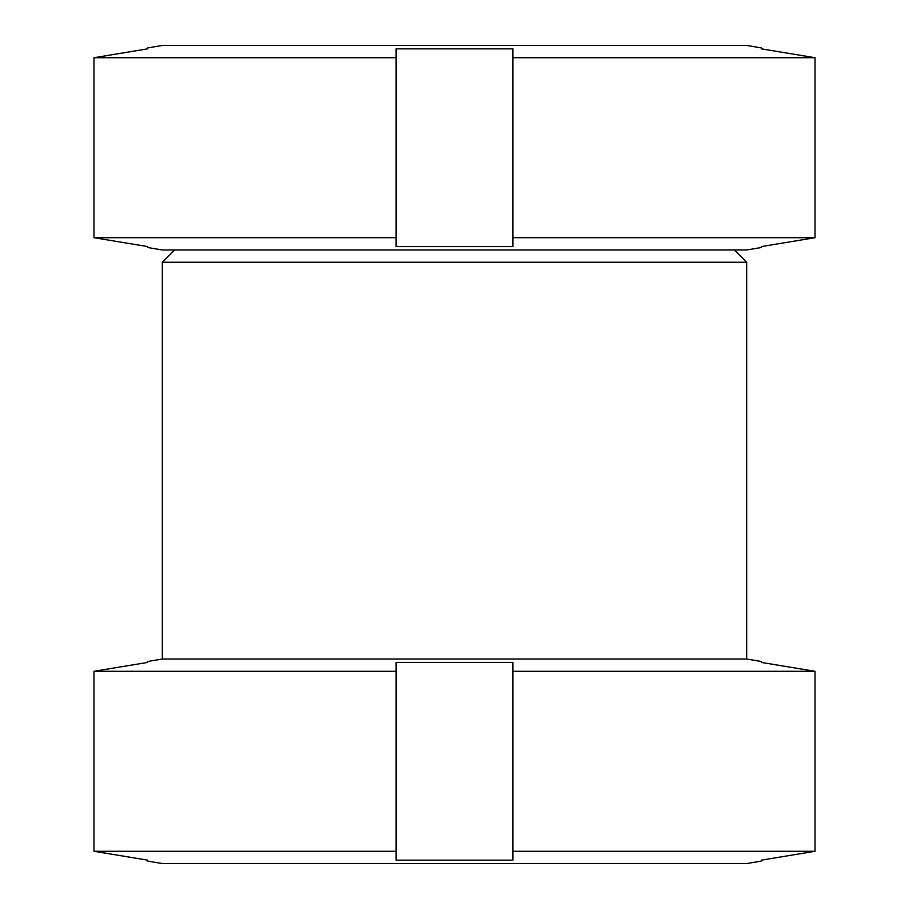 <?xml version="1.0" encoding="UTF-8"?>
<svg xmlns="http://www.w3.org/2000/svg" width="909" height="909" viewBox="0 0 909 909"><rect width="100%" height="100%" fill="white"/><g stroke="black" fill="none" stroke-linecap="round" stroke-linejoin="round"><path stroke-width="1.36" d="M761.288 661.479L761.288 662.411L761.288 661.479L746.675 659.025L746.675 262.247L734.404 249.975M174.596 249.975L162.325 262.247L162.325 659.025L147.713 661.479L147.713 662.411L147.713 661.479M147.713 861.096L147.713 860.164L147.713 861.096L162.325 863.55L746.675 863.55L761.288 861.096L761.288 860.164L761.288 861.096M162.325 659.025L746.675 659.025M147.713 662.411L93.979 671.296L396.063 671.296L396.063 662.411L512.937 662.411L512.937 671.296L815.021 671.296L761.288 662.411M93.979 671.296L93.979 851.279L147.713 860.164M93.979 851.279L396.063 851.279L396.063 671.296M512.937 671.296L512.937 860.164L396.063 860.164L396.063 851.279M512.937 851.279L815.021 851.279L815.021 671.296L815.021 851.279L761.288 860.164M162.325 262.247L746.675 262.247M147.713 247.521L147.713 246.589L147.713 247.521L162.325 249.975L746.675 249.975L761.288 247.521L761.288 246.589L761.288 247.521M761.288 47.904L761.288 48.836L761.288 47.904L746.675 45.45L162.325 45.45L147.713 47.904L147.713 48.836L147.713 47.904M147.713 48.836L93.979 57.721L396.063 57.721L396.063 48.836L512.937 48.836L512.937 57.721L815.021 57.721L761.288 48.836M93.979 57.721L93.979 237.703L147.713 246.589M93.979 237.703L396.063 237.703L396.063 57.721M512.937 57.721L512.937 246.589L396.063 246.589L396.063 237.703M512.937 237.703L815.021 237.703L815.021 57.721L815.021 237.703L761.288 246.589"/></g></svg>
